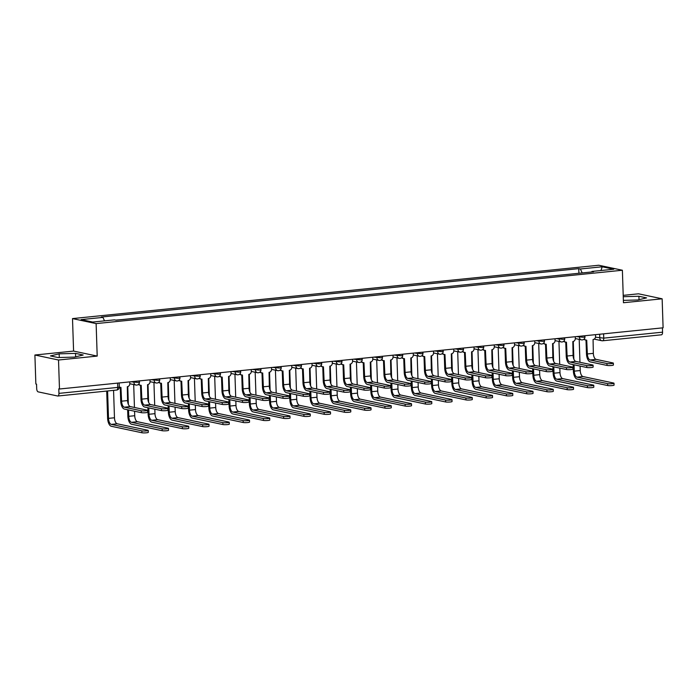 <?xml version="1.0" encoding="UTF-8"?>
<svg xmlns="http://www.w3.org/2000/svg" width="698" height="698" viewBox="0 0 698 698"><rect width="100%" height="100%" fill="white"/><g stroke="black" fill="none" stroke-linecap="round" stroke-linejoin="round"><path stroke-width="1.05" d="M34.9 355.012L58.519 360.011L59.478 389.004L663.1 327.807L662.14 298.805L623.454 302.731L622.38 270.239L598.762 265.24L72.505 318.593L73.587 351.085L34.9 355.012L35.86 384.005L36.549 384.144L36.697 388.664A2.94 1.352 -95.8 0 0 38.172 391.866L57.655 396.002A2.94 1.352 -95.8 0 0 57.855 396.01A2.94 1.352 -95.8 0 0 58.937 393.375L117.744 387.416L119.306 387.024L119.166 382.949M662.14 298.805L638.522 293.806L623.209 295.359M58.519 360.011L97.197 356.085L96.123 323.602L622.38 270.239M59.478 389.004L58.789 388.856L58.937 393.375M662.419 327.868L662.559 332.169A2.94 1.352 84.2 0 1 661.477 334.804A2.94 1.352 84.2 0 1 661.285 334.796M558.662 275.317L567.57 274.419M547.319 276.469L538.751 277.342M527.069 278.519L518.501 279.392M506.818 280.579L498.25 281.442M486.567 282.629L477.999 283.501M466.316 284.679L457.748 285.552M446.066 286.738L437.498 287.602M425.815 288.789L417.247 289.661M405.564 290.839L396.996 291.712M385.313 292.898L376.746 293.762M365.063 294.949L356.495 295.821M344.812 296.999L336.244 297.872M324.561 299.058L315.993 299.922M304.311 301.108L295.743 301.981M284.06 303.159L275.492 304.031M263.809 305.218L255.241 306.082M243.558 307.268L234.99 308.141M223.308 309.319L214.74 310.191M203.057 311.378L194.489 312.242M182.806 313.428L174.238 314.301M162.555 315.479L153.988 316.351M142.305 317.538L133.737 318.401M122.054 319.588L115.781 320.12M582.193 272.935L580.378 268.983L602.191 266.776L613.76 269.227L591.948 271.435L591.686 271.967M580.378 268.983L578.764 268.643L101.315 317.049L102.938 317.398L81.125 319.605L92.694 322.057L114.498 319.85L116.121 320.19L593.562 271.784L591.948 271.435M72.505 318.593L96.123 323.602M623.375 300.376L637.885 299.974L646.575 297.889L638.897 296.266L623.253 296.702M73.587 351.085L97.197 356.085M58.135 357.551L74.503 357.097L83.193 355.012L75.515 353.389L59.156 353.842L50.465 355.928L58.135 357.551M578.912 273.267L578.764 268.643M102.938 317.398L104.526 320.862M602.191 266.776L600.978 270.519M639.019 299.704L638.897 296.266M59.278 357.516L59.156 353.842M75.637 356.826L75.515 353.389M613.333 363.126L613.394 365.019A3.385 0.436 178.1 0 1 610.837 365.525A3.385 0.436 178.1 0 1 607.024 365.429L606.963 363.536A3.385 0.436 -1.9 0 0 610.767 363.632A3.385 0.436 -1.9 0 0 613.333 363.126A3.385 0.436 -1.9 0 0 612.931 362.934L596.101 359.365A5.514 2.539 84.2 0 1 593.335 353.354L593.073 339.498A2.94 2.583 102 0 0 595.577 336.314L595.516 334.656M584.348 338.792A2.94 2.583 102 0 0 586.006 340.101L586.468 353.773A7.425 3.42 -95.8 0 0 590.194 361.869L607.024 365.429M606.963 363.536L590.133 359.976A5.514 2.539 84.2 0 1 587.367 353.965L586.713 340.135A2.94 2.583 102 0 1 586.006 340.101L585.116 339.909A2.94 2.583 -78 0 1 583.912 339.245M613.996 383.228L614.057 385.122A3.385 0.436 178.1 0 1 611.5 385.636A3.385 0.436 178.1 0 1 607.696 385.54L607.626 383.647A3.385 0.436 -1.9 0 0 611.439 383.743A3.385 0.436 -1.9 0 0 613.996 383.228A3.385 0.436 -1.9 0 0 613.603 383.036L582.996 376.554A5.514 2.539 84.2 0 1 580.239 370.542L580.09 366.066M607.626 383.647L577.028 377.164A5.514 2.539 84.2 0 1 574.262 371.153L574.053 364.792M573.869 359.191L573.276 341.453M579.959 362.288L579.2 339.385M573.154 364.6L573.372 370.961A7.425 3.42 -95.8 0 0 577.089 379.058L607.696 385.54M593.082 365.176L593.143 367.069A3.385 0.436 178.1 0 1 590.587 367.584A3.385 0.436 178.1 0 1 586.774 367.488L586.713 365.595A3.385 0.436 -1.9 0 0 590.517 365.691A3.385 0.436 -1.9 0 0 593.082 365.176A3.385 0.436 -1.9 0 0 592.681 364.984L575.85 361.416A5.514 2.539 84.2 0 1 573.084 355.413L572.822 341.549A2.94 2.583 102 0 0 575.327 338.373L575.265 336.706M564.097 340.842A2.94 2.583 102 0 0 565.755 342.16L566.218 355.823A7.425 3.42 -95.8 0 0 569.943 363.92L586.774 367.488M586.713 365.595L569.882 362.026A5.514 2.539 84.2 0 1 567.116 356.015L566.462 342.195A2.94 2.583 102 0 1 565.755 342.16L564.865 341.968A2.94 2.583 -78 0 1 563.661 341.296M572.831 367.227L572.892 369.129A3.385 0.436 178.1 0 1 570.336 369.635A3.385 0.436 178.1 0 1 566.523 369.539L566.462 367.645A3.385 0.436 -1.9 0 0 570.275 367.741A3.385 0.436 -1.9 0 0 572.831 367.227A3.385 0.436 -1.9 0 0 572.43 367.043L555.599 363.475A5.514 2.539 84.2 0 1 552.833 357.463L552.572 343.599A2.94 2.583 102 0 0 555.076 340.423L555.015 338.766M545.513 344.21L545.967 357.882A7.425 3.42 -95.8 0 0 549.692 365.97L566.523 369.539M543.847 342.901A2.94 2.583 102 0 0 545.504 344.21L544.615 344.018A2.94 2.583 -78 0 1 543.41 343.346M545.504 344.21A2.94 2.583 102 0 0 546.211 344.245L546.866 358.065A5.514 2.539 84.2 0 0 549.631 364.077L566.462 367.645M593.745 385.287L593.806 387.181A3.385 0.436 178.1 0 1 591.25 387.687A3.385 0.436 178.1 0 1 587.446 387.591L587.376 385.697A3.385 0.436 -1.9 0 0 591.189 385.793A3.385 0.436 -1.9 0 0 593.745 385.287A3.385 0.436 -1.9 0 0 593.352 385.095L562.745 378.613A5.514 2.539 84.2 0 1 559.988 372.601L559.84 368.125M587.376 385.697L556.777 379.215A5.514 2.539 84.2 0 1 554.011 373.203L553.802 366.843M553.619 361.25L553.025 343.512M559.709 364.347L558.95 341.444M552.903 366.651L553.121 373.011A7.425 3.42 -95.8 0 0 556.838 381.108L587.446 387.591M573.494 387.338L573.555 389.231A3.385 0.436 178.1 0 1 570.999 389.746A3.385 0.436 178.1 0 1 567.195 389.65L567.125 387.748A3.385 0.436 -1.9 0 0 570.938 387.844A3.385 0.436 -1.9 0 0 573.494 387.338A3.385 0.436 -1.9 0 0 573.102 387.146L542.494 380.663A5.514 2.539 84.2 0 1 539.737 374.651L539.589 370.176M567.125 387.748L536.526 381.265A5.514 2.539 84.2 0 1 533.761 375.254L533.551 368.893M533.368 363.3L532.775 345.562M539.458 366.398L538.699 343.495M532.653 368.71L532.871 375.07A7.425 3.42 -95.8 0 0 536.587 383.158L567.195 389.65M552.58 369.286L552.642 371.179A3.385 0.436 178.1 0 1 550.085 371.685A3.385 0.436 178.1 0 1 546.272 371.589L546.211 369.696A3.385 0.436 -1.9 0 0 550.024 369.792A3.385 0.436 -1.9 0 0 552.58 369.286A3.385 0.436 -1.9 0 0 552.179 369.094L535.349 365.525A5.514 2.539 84.2 0 1 532.583 359.514L532.321 345.658A2.94 2.583 102 0 0 534.825 342.474L534.764 340.816M523.596 344.952A2.94 2.583 102 0 0 525.254 346.26L525.716 359.932A7.425 3.42 -95.8 0 0 529.442 368.029L546.272 371.589M546.211 369.696L529.381 366.136A5.514 2.539 84.2 0 1 526.615 360.124L525.96 346.295A2.94 2.583 102 0 1 525.254 346.26L524.364 346.068A2.94 2.583 -78 0 1 523.16 345.405M532.33 371.336L532.391 373.229A3.385 0.436 178.1 0 1 529.834 373.744A3.385 0.436 178.1 0 1 526.022 373.648L525.96 371.755A3.385 0.436 -1.9 0 0 529.773 371.851A3.385 0.436 -1.9 0 0 532.33 371.336A3.385 0.436 -1.9 0 0 531.928 371.144L515.098 367.576A5.514 2.539 84.2 0 1 512.332 361.573L512.07 347.709A2.94 2.583 102 0 0 514.574 344.533L514.513 342.866M503.345 347.002A2.94 2.583 102 0 0 505.003 348.311L505.465 361.983A7.425 3.42 -95.8 0 0 509.191 370.08L526.022 373.648M525.96 371.755L509.13 368.186A5.514 2.539 84.2 0 1 506.364 362.175L505.71 348.354A2.94 2.583 102 0 1 505.003 348.311L504.113 348.127A2.94 2.583 -78 0 1 502.909 347.456M512.079 373.386L512.14 375.288A3.385 0.436 178.1 0 1 509.584 375.794A3.385 0.436 178.1 0 1 505.771 375.699L505.71 373.805A3.385 0.436 -1.9 0 0 509.523 373.901A3.385 0.436 -1.9 0 0 512.079 373.386A3.385 0.436 -1.9 0 0 511.678 373.203L494.847 369.635A5.514 2.539 84.2 0 1 492.081 363.623L491.82 349.759A2.94 2.583 102 0 0 494.324 346.583L494.263 344.925M483.095 349.061A2.94 2.583 102 0 0 484.752 350.37L485.215 364.042A7.425 3.42 -95.8 0 0 488.94 372.13L505.771 375.699M505.71 373.805L488.879 370.237A5.514 2.539 84.2 0 1 486.113 364.225L485.459 350.405A2.94 2.583 102 0 1 484.752 350.37L483.862 350.178A2.94 2.583 -78 0 1 482.658 349.506M553.244 389.388L553.305 391.281A3.385 0.436 178.1 0 1 550.748 391.796A3.385 0.436 178.1 0 1 546.944 391.7L546.874 389.807A3.385 0.436 -1.9 0 0 550.687 389.903A3.385 0.436 -1.9 0 0 553.244 389.388A3.385 0.436 -1.9 0 0 552.851 389.196L522.244 382.713A5.514 2.539 84.2 0 1 519.486 376.702L519.338 372.226M546.874 389.807L516.276 383.324A5.514 2.539 84.2 0 1 513.51 377.313L513.3 370.952M513.117 365.351L512.524 347.613M519.207 368.448L518.448 345.545M512.411 370.76L512.62 377.121A7.425 3.42 -95.8 0 0 516.337 385.217L546.944 391.7M532.993 391.447L533.054 393.34A3.385 0.436 178.1 0 1 530.497 393.846A3.385 0.436 178.1 0 1 526.693 393.751L526.624 391.857A3.385 0.436 -1.9 0 0 530.436 391.953A3.385 0.436 -1.9 0 0 532.993 391.447A3.385 0.436 -1.9 0 0 532.6 391.255L501.993 384.773A5.514 2.539 84.2 0 1 499.236 378.761L499.087 374.285M526.624 391.857L496.025 385.375A5.514 2.539 84.2 0 1 493.259 379.363L493.05 373.002M492.867 367.41L492.273 349.672M498.957 370.507L498.198 347.604M492.16 372.811L492.369 379.171A7.425 3.42 -95.8 0 0 496.086 387.268L526.693 393.751M512.742 393.498L512.803 395.391A3.385 0.436 178.1 0 1 510.247 395.897A3.385 0.436 178.1 0 1 506.443 395.81L506.373 393.908A3.385 0.436 -1.9 0 0 510.186 394.004A3.385 0.436 -1.9 0 0 512.742 393.498A3.385 0.436 -1.9 0 0 512.349 393.306L481.742 386.823A5.514 2.539 84.2 0 1 478.985 380.811L478.837 376.335M506.373 393.908L475.774 387.425A5.514 2.539 84.2 0 1 473.008 381.413L472.799 375.053M472.616 369.46L472.023 351.722M478.706 372.558L477.947 349.654M471.909 374.87L472.118 381.23A7.425 3.42 -95.8 0 0 475.835 389.318L506.443 395.81M491.828 375.445L491.889 377.339A3.385 0.436 178.1 0 1 489.333 377.845A3.385 0.436 178.1 0 1 485.52 377.749L485.459 375.856A3.385 0.436 -1.9 0 0 489.272 375.952A3.385 0.436 -1.9 0 0 491.828 375.445A3.385 0.436 -1.9 0 0 491.427 375.254L474.596 371.685A5.514 2.539 84.2 0 1 471.831 365.673L471.569 351.818A2.94 2.583 102 0 0 474.073 348.634L474.012 346.976M462.844 351.111A2.94 2.583 102 0 0 464.502 352.42L464.964 366.092A7.425 3.42 -95.8 0 0 468.69 374.189L485.52 377.749M485.459 375.856L468.628 372.296A5.514 2.539 84.2 0 1 465.863 366.284L465.208 352.455A2.94 2.583 102 0 1 464.502 352.42L463.612 352.228A2.94 2.583 -78 0 1 462.408 351.565M492.491 395.548L492.552 397.441A3.385 0.436 178.1 0 1 489.996 397.956A3.385 0.436 178.1 0 1 486.192 397.86L486.131 395.967A3.385 0.436 -1.9 0 0 489.935 396.063A3.385 0.436 -1.9 0 0 492.491 395.548A3.385 0.436 -1.9 0 0 492.099 395.356L461.491 388.873A5.514 2.539 84.2 0 1 458.734 382.862L458.586 378.386M486.131 395.967L455.524 389.484A5.514 2.539 84.2 0 1 452.758 383.472L452.548 377.112M452.365 371.511L451.772 353.773M458.455 374.608L457.696 351.705M451.658 376.92L451.868 383.281A7.425 3.42 -95.8 0 0 455.585 391.377L486.192 397.86M471.578 377.496L471.639 379.389A3.385 0.436 178.1 0 1 469.082 379.904A3.385 0.436 178.1 0 1 465.269 379.808L465.208 377.915A3.385 0.436 -1.9 0 0 469.021 378.011A3.385 0.436 -1.9 0 0 471.578 377.496A3.385 0.436 -1.9 0 0 471.176 377.304L454.346 373.735A5.514 2.539 84.2 0 1 451.58 367.733L451.318 353.869A2.94 2.583 102 0 0 453.822 350.693L453.761 349.026M444.268 354.479L444.713 368.143A7.425 3.42 -95.8 0 0 448.439 376.239L465.269 379.808M442.593 353.162A2.94 2.583 102 0 0 444.251 354.471L443.361 354.287A2.94 2.583 -78 0 1 442.157 353.616M444.251 354.471A2.94 2.583 102 0 0 444.958 354.514L445.612 368.335A5.514 2.539 84.2 0 0 448.378 374.346L465.208 377.915M472.241 397.607L472.302 399.5A3.385 0.436 178.1 0 1 469.745 400.006A3.385 0.436 178.1 0 1 465.941 399.91L465.88 398.017A3.385 0.436 -1.9 0 0 469.684 398.113A3.385 0.436 -1.9 0 0 472.241 397.607A3.385 0.436 -1.9 0 0 471.848 397.415L441.241 390.932A5.514 2.539 84.2 0 1 438.484 384.921L438.335 380.445M465.88 398.017L435.273 391.534A5.514 2.539 84.2 0 1 432.507 385.523L432.298 379.162M432.114 373.57L431.521 355.832M438.204 376.667L437.445 353.764M431.408 378.97L431.617 385.331A7.425 3.42 -95.8 0 0 435.334 393.428L465.941 399.91M451.327 379.546L451.388 381.448A3.385 0.436 178.1 0 1 448.831 381.954A3.385 0.436 178.1 0 1 445.019 381.858L444.958 379.965A3.385 0.436 -1.9 0 0 448.77 380.061A3.385 0.436 -1.9 0 0 451.327 379.546A3.385 0.436 -1.9 0 0 450.925 379.363L434.095 375.794A5.514 2.539 84.2 0 1 431.329 369.783L431.067 355.919A2.94 2.583 102 0 0 433.571 352.743L433.51 351.077M424.018 356.53L424.471 370.202A7.425 3.42 -95.8 0 0 428.188 378.29L445.019 381.858M422.342 355.221A2.94 2.583 102 0 0 424 356.53L423.11 356.338A2.94 2.583 -78 0 1 421.906 355.666M424 356.53A2.94 2.583 102 0 0 424.707 356.565L425.361 370.385A5.514 2.539 84.2 0 0 428.127 376.397L444.958 379.965M451.99 399.657L452.051 401.551A3.385 0.436 178.1 0 1 449.495 402.057A3.385 0.436 178.1 0 1 445.69 401.969L445.629 400.067A3.385 0.436 -1.9 0 0 449.433 400.163A3.385 0.436 -1.9 0 0 451.99 399.657A3.385 0.436 -1.9 0 0 451.597 399.465L420.99 392.983A5.514 2.539 84.2 0 1 418.233 386.971L418.085 382.495M445.629 400.067L415.022 393.585A5.514 2.539 84.2 0 1 412.256 387.573L412.047 381.213M411.864 375.62L411.27 357.882M417.954 378.717L417.195 355.814M411.157 381.029L411.366 387.39A7.425 3.42 -95.8 0 0 415.083 395.478L445.69 401.969M431.076 381.605L431.137 383.499A3.385 0.436 178.1 0 1 428.581 384.005A3.385 0.436 178.1 0 1 424.768 383.909L424.707 382.015A3.385 0.436 -1.9 0 0 428.52 382.111A3.385 0.436 -1.9 0 0 431.076 381.605A3.385 0.436 -1.9 0 0 430.683 381.413L413.844 377.845A5.514 2.539 84.2 0 1 411.078 371.833L410.817 357.978A2.94 2.583 102 0 0 413.321 354.793L413.26 353.136M402.092 357.271A2.94 2.583 102 0 0 403.749 358.58L404.221 372.252A7.425 3.42 -95.8 0 0 407.937 380.349L424.768 383.909M424.707 382.015L407.876 378.447A5.514 2.539 84.2 0 1 405.11 372.444L404.456 358.615A2.94 2.583 102 0 1 403.749 358.58L402.859 358.388A2.94 2.583 -78 0 1 401.655 357.725M431.739 401.708L431.8 403.601A3.385 0.436 178.1 0 1 429.244 404.116A3.385 0.436 178.1 0 1 425.44 404.02L425.379 402.127A3.385 0.436 -1.9 0 0 429.183 402.223A3.385 0.436 -1.9 0 0 431.739 401.708A3.385 0.436 -1.9 0 0 431.347 401.516L400.739 395.033A5.514 2.539 84.2 0 1 397.982 389.022L397.834 384.546M425.379 402.127L394.771 395.644A5.514 2.539 84.2 0 1 392.006 389.632L391.796 383.272M391.613 377.67L391.02 359.932M397.703 380.768L396.944 357.865M390.906 383.08L391.116 389.44A7.425 3.42 -95.8 0 0 394.832 397.537L425.44 404.02M410.825 383.656L410.886 385.549A3.385 0.436 178.1 0 1 408.33 386.064A3.385 0.436 178.1 0 1 404.517 385.968L404.456 384.075A3.385 0.436 -1.9 0 0 408.269 384.17A3.385 0.436 -1.9 0 0 410.825 383.656A3.385 0.436 -1.9 0 0 410.433 383.464L393.593 379.895A5.514 2.539 84.2 0 1 390.836 373.892L390.566 360.028A2.94 2.583 102 0 0 393.07 356.853L393.009 355.186M381.841 359.322A2.94 2.583 102 0 0 383.499 360.63L383.97 374.303A7.425 3.42 -95.8 0 0 387.687 382.399L404.517 385.968M404.456 384.075L387.626 380.506A5.514 2.539 84.2 0 1 384.86 374.494L384.205 360.674A2.94 2.583 102 0 1 383.499 360.63L382.609 360.447A2.94 2.583 -78 0 1 381.405 359.775M411.488 403.767L411.55 405.66A3.385 0.436 178.1 0 1 408.993 406.166A3.385 0.436 178.1 0 1 405.189 406.07L405.128 404.177A3.385 0.436 -1.9 0 0 408.932 404.273A3.385 0.436 -1.9 0 0 411.488 403.767A3.385 0.436 -1.9 0 0 411.096 403.575L380.489 397.092A5.514 2.539 84.2 0 1 377.731 391.081L377.583 386.605M405.128 404.177L374.521 397.694A5.514 2.539 84.2 0 1 371.755 391.683L371.545 385.322M371.362 379.729L370.769 361.992M377.452 382.827L376.693 359.924M370.655 385.13L370.865 391.491A7.425 3.42 -95.8 0 0 374.582 399.588L405.189 406.07M390.575 385.706L390.636 387.599A3.385 0.436 178.1 0 1 388.079 388.114A3.385 0.436 178.1 0 1 384.266 388.018L384.205 386.125A3.385 0.436 -1.9 0 0 388.018 386.221A3.385 0.436 -1.9 0 0 390.575 385.706A3.385 0.436 -1.9 0 0 390.182 385.523L373.343 381.954A5.514 2.539 84.2 0 1 370.586 375.943L370.315 362.079A2.94 2.583 102 0 0 372.819 358.903L372.758 357.236M361.599 361.381A2.94 2.583 102 0 0 363.248 362.69L363.719 376.362A7.425 3.42 -95.8 0 0 367.436 384.45L384.266 388.018M384.205 386.125L367.375 382.556A5.514 2.539 84.2 0 1 364.609 376.545L363.955 362.724A2.94 2.583 102 0 1 363.248 362.69L362.358 362.498A2.94 2.583 -78 0 1 361.154 361.826M391.238 405.817L391.299 407.711A3.385 0.436 178.1 0 1 388.742 408.217A3.385 0.436 178.1 0 1 384.938 408.129L384.877 406.227A3.385 0.436 -1.9 0 0 388.681 406.323A3.385 0.436 -1.9 0 0 391.238 405.817A3.385 0.436 -1.9 0 0 390.845 405.625L360.238 399.143A5.514 2.539 84.2 0 1 357.481 393.131L357.332 388.655M384.877 406.227L354.27 399.745A5.514 2.539 84.2 0 1 351.504 393.733L351.295 387.373M351.111 381.78L350.527 364.042M357.202 384.877L356.442 361.974M350.405 387.189L350.614 393.55A7.425 3.42 -95.8 0 0 354.331 401.638L384.938 408.129M370.324 387.765L370.385 389.659A3.385 0.436 178.1 0 1 367.829 390.165A3.385 0.436 178.1 0 1 364.016 390.069L363.955 388.175A3.385 0.436 -1.9 0 0 367.767 388.271A3.385 0.436 -1.9 0 0 370.324 387.765A3.385 0.436 -1.9 0 0 369.931 387.573L353.092 384.005A5.514 2.539 84.2 0 1 350.335 377.993L350.064 364.138A2.94 2.583 102 0 0 352.569 360.953L352.507 359.296M343.015 364.74L343.468 378.412A7.425 3.42 -95.8 0 0 347.185 386.509L364.016 390.069M341.348 363.431A2.94 2.583 102 0 0 342.997 364.74L342.107 364.548A2.94 2.583 -78 0 1 340.903 363.885M342.997 364.74A2.94 2.583 102 0 0 343.704 364.775L344.358 378.604A5.514 2.539 84.2 0 0 347.124 384.607L363.955 388.175M370.987 407.868L371.048 409.761A3.385 0.436 178.1 0 1 368.492 410.276A3.385 0.436 178.1 0 1 364.688 410.18L364.626 408.286A3.385 0.436 -1.9 0 0 368.431 408.382A3.385 0.436 -1.9 0 0 370.987 407.868A3.385 0.436 -1.9 0 0 370.594 407.676L339.987 401.193A5.514 2.539 84.2 0 1 337.23 395.181L337.082 390.706M364.626 408.286L334.019 401.804A5.514 2.539 84.2 0 1 331.253 395.792L331.044 389.432M330.861 383.83L330.276 366.092M336.951 386.928L336.192 364.024M330.154 389.24L330.363 395.6A7.425 3.42 -95.8 0 0 334.08 403.697L364.688 410.18M350.073 389.816L350.134 391.709A3.385 0.436 178.1 0 1 347.578 392.224A3.385 0.436 178.1 0 1 343.765 392.128L343.704 390.234A3.385 0.436 -1.9 0 0 347.517 390.33A3.385 0.436 -1.9 0 0 350.073 389.816A3.385 0.436 -1.9 0 0 349.681 389.624L332.841 386.055A5.514 2.539 84.2 0 1 330.084 380.052L329.814 366.188A2.94 2.583 102 0 0 332.318 363.012L332.257 361.346M322.764 366.799L323.218 380.462A7.425 3.42 -95.8 0 0 326.934 388.559L343.765 392.128M321.097 365.482A2.94 2.583 102 0 0 322.746 366.79L321.857 366.607A2.94 2.583 -78 0 1 320.652 365.935M322.746 366.79A2.94 2.583 102 0 0 323.453 366.834L324.108 380.654A5.514 2.539 84.2 0 0 326.873 386.666L343.704 390.234M350.736 409.927L350.797 411.82A3.385 0.436 178.1 0 1 348.241 412.326A3.385 0.436 178.1 0 1 344.437 412.23L344.376 410.337A3.385 0.436 -1.9 0 0 348.18 410.433A3.385 0.436 -1.9 0 0 350.736 409.927A3.385 0.436 -1.9 0 0 350.344 409.735L319.745 403.252A5.514 2.539 84.2 0 1 316.979 397.241L316.831 392.765M344.376 410.337L313.768 403.854A5.514 2.539 84.2 0 1 311.003 397.843L310.793 391.482M310.61 385.889L310.025 368.151M316.7 388.987L315.941 366.084M309.903 391.29L310.113 397.651A7.425 3.42 -95.8 0 0 313.83 405.747L344.437 412.23M329.822 391.866L329.884 393.759A3.385 0.436 178.1 0 1 327.327 394.274A3.385 0.436 178.1 0 1 323.514 394.178L323.453 392.285A3.385 0.436 -1.9 0 0 327.266 392.381A3.385 0.436 -1.9 0 0 329.822 391.866A3.385 0.436 -1.9 0 0 329.43 391.683L312.591 388.114A5.514 2.539 84.2 0 1 309.833 382.103L309.563 368.239A2.94 2.583 102 0 0 312.067 365.063L312.006 363.396M300.847 367.541A2.94 2.583 102 0 0 302.496 368.849L302.967 382.513A7.425 3.42 -95.8 0 0 306.684 390.61L323.514 394.178M323.453 392.285L306.623 388.716A5.514 2.539 84.2 0 1 303.857 382.705L303.202 368.884A2.94 2.583 102 0 1 302.496 368.849L301.606 368.657A2.94 2.583 -78 0 1 300.402 367.986M330.486 411.977L330.547 413.87A3.385 0.436 178.1 0 1 327.99 414.376A3.385 0.436 178.1 0 1 324.186 414.28L324.125 412.387A3.385 0.436 -1.9 0 0 327.929 412.483A3.385 0.436 -1.9 0 0 330.486 411.977A3.385 0.436 -1.9 0 0 330.093 411.785L299.494 405.302A5.514 2.539 84.2 0 1 296.729 399.291L296.58 394.815M324.125 412.387L293.518 405.904A5.514 2.539 84.2 0 1 290.752 399.893L290.543 393.532M290.359 387.94L289.775 370.202M296.449 391.037L295.69 368.134M289.653 393.349L289.862 399.71A7.425 3.42 -95.8 0 0 293.579 407.798L324.186 414.28M309.572 393.925L309.633 395.818A3.385 0.436 178.1 0 1 307.076 396.324A3.385 0.436 178.1 0 1 303.264 396.228L303.202 394.335A3.385 0.436 -1.9 0 0 307.015 394.431A3.385 0.436 -1.9 0 0 309.572 393.925A3.385 0.436 -1.9 0 0 309.179 393.733L292.34 390.165A5.514 2.539 84.2 0 1 289.583 384.153L289.312 370.289A2.94 2.583 102 0 0 291.816 367.113L291.755 365.455M280.596 369.591A2.94 2.583 102 0 0 282.245 370.9L282.716 384.572A7.425 3.42 -95.8 0 0 286.433 392.669L303.264 396.228M303.202 394.335L286.372 390.767A5.514 2.539 84.2 0 1 283.606 384.764L282.952 370.935A2.94 2.583 102 0 1 282.245 370.9L281.355 370.708A2.94 2.583 -78 0 1 280.151 370.045M310.235 414.027L310.296 415.921A3.385 0.436 178.1 0 1 307.739 416.436A3.385 0.436 178.1 0 1 303.935 416.34L303.874 414.446A3.385 0.436 -1.9 0 0 307.678 414.542A3.385 0.436 -1.9 0 0 310.235 414.027A3.385 0.436 -1.9 0 0 309.842 413.835L279.244 407.353A5.514 2.539 84.2 0 1 276.478 401.341L276.329 396.865M303.874 414.446L273.267 407.964A5.514 2.539 84.2 0 1 270.501 401.952L270.292 395.591M270.109 389.99L269.524 372.252M276.199 393.087L275.44 370.184M269.402 395.4L269.611 401.76A7.425 3.42 -95.8 0 0 273.328 409.857L303.935 416.34M289.321 395.975L289.382 397.869A3.385 0.436 178.1 0 1 286.826 398.384A3.385 0.436 178.1 0 1 283.013 398.288L282.952 396.394A3.385 0.436 -1.9 0 0 286.765 396.49A3.385 0.436 -1.9 0 0 289.321 395.975A3.385 0.436 -1.9 0 0 288.928 395.783L272.089 392.215A5.514 2.539 84.2 0 1 269.332 386.203L269.062 372.348A2.94 2.583 102 0 0 271.566 369.172L271.505 367.506M260.345 371.641A2.94 2.583 102 0 0 261.994 372.95L262.465 386.622A7.425 3.42 -95.8 0 0 266.182 394.719L283.013 398.288M282.952 396.394L266.121 392.826A5.514 2.539 84.2 0 1 263.355 386.814L262.701 372.994A2.94 2.583 102 0 1 261.994 372.95L261.104 372.767A2.94 2.583 -78 0 1 259.909 372.095M289.984 416.087L290.045 417.98A3.385 0.436 178.1 0 1 287.489 418.486A3.385 0.436 178.1 0 1 283.685 418.39L283.624 416.497A3.385 0.436 -1.9 0 0 287.428 416.593A3.385 0.436 -1.9 0 0 289.984 416.087A3.385 0.436 -1.9 0 0 289.591 415.895L258.993 409.403A5.514 2.539 84.2 0 1 256.227 403.4L256.079 398.924M283.624 416.497L253.016 410.014A5.514 2.539 84.2 0 1 250.25 404.002L250.041 397.642M249.858 392.049L249.273 374.311M255.948 395.147L255.189 372.243M249.151 397.45L249.361 403.81A7.425 3.42 -95.8 0 0 253.077 411.907L283.685 418.39M269.07 398.026L269.131 399.919A3.385 0.436 178.1 0 1 266.575 400.434A3.385 0.436 178.1 0 1 262.762 400.338L262.701 398.445A3.385 0.436 -1.9 0 0 266.514 398.541A3.385 0.436 -1.9 0 0 269.07 398.026A3.385 0.436 -1.9 0 0 268.678 397.843L251.838 394.274A5.514 2.539 84.2 0 1 249.081 388.263L248.811 374.398A2.94 2.583 102 0 0 251.315 371.223L251.254 369.556M241.761 375.009L242.215 388.673A7.425 3.42 -95.8 0 0 245.932 396.769L262.762 400.338M240.095 373.7A2.94 2.583 102 0 0 241.744 375.009L240.854 374.817A2.94 2.583 -78 0 1 239.658 374.145M241.744 375.009A2.94 2.583 102 0 0 242.45 375.044L243.105 388.865A5.514 2.539 84.2 0 0 245.871 394.876L262.701 398.445M269.733 418.137L269.794 420.03A3.385 0.436 178.1 0 1 267.238 420.536A3.385 0.436 178.1 0 1 263.434 420.44L263.373 418.547A3.385 0.436 -1.9 0 0 267.177 418.643A3.385 0.436 -1.9 0 0 269.733 418.137A3.385 0.436 -1.9 0 0 269.341 417.945L238.742 411.462A5.514 2.539 84.2 0 1 235.976 405.451L235.828 400.975M263.373 418.547L232.766 412.064A5.514 2.539 84.2 0 1 230 406.053L229.79 399.692M229.607 394.1L229.023 376.362M235.706 397.197L234.938 374.294M228.9 399.509L229.11 405.87A7.425 3.42 -95.8 0 0 232.827 413.958L263.434 420.44M248.82 400.085L248.881 401.978A3.385 0.436 178.1 0 1 246.324 402.484A3.385 0.436 178.1 0 1 242.511 402.388L242.45 400.495A3.385 0.436 -1.9 0 0 246.263 400.591A3.385 0.436 -1.9 0 0 248.82 400.085A3.385 0.436 -1.9 0 0 248.427 399.893L231.588 396.324A5.514 2.539 84.2 0 1 228.831 390.313L228.56 376.449A2.94 2.583 102 0 0 231.064 373.273L231.003 371.615M221.51 377.06L221.964 390.732A7.425 3.42 -95.8 0 0 225.681 398.828L242.511 402.388M219.844 375.751A2.94 2.583 102 0 0 221.493 377.06L220.603 376.868A2.94 2.583 -78 0 1 219.408 376.205M221.493 377.06A2.94 2.583 102 0 0 222.2 377.095L222.854 390.924A5.514 2.539 84.2 0 0 225.62 396.926L242.45 400.495M249.483 420.187L249.544 422.081A3.385 0.436 178.1 0 1 246.987 422.595A3.385 0.436 178.1 0 1 243.183 422.499L243.122 420.606A3.385 0.436 -1.9 0 0 246.926 420.702A3.385 0.436 -1.9 0 0 249.483 420.187A3.385 0.436 -1.9 0 0 249.09 419.995L218.491 413.513A5.514 2.539 84.2 0 1 215.726 407.501L215.577 403.025M243.122 420.606L212.515 414.123A5.514 2.539 84.2 0 1 209.758 408.112L209.54 401.751M209.356 396.15L208.772 378.412M215.455 399.247L214.687 376.344M208.65 401.559L208.859 407.92A7.425 3.42 -95.8 0 0 212.576 416.017L243.183 422.499M228.569 402.135L228.63 404.029A3.385 0.436 178.1 0 1 226.073 404.543A3.385 0.436 178.1 0 1 222.261 404.447L222.2 402.554A3.385 0.436 -1.9 0 0 226.012 402.65A3.385 0.436 -1.9 0 0 228.569 402.135A3.385 0.436 -1.9 0 0 228.176 401.943L211.337 398.375A5.514 2.539 84.2 0 1 208.58 392.363L208.309 378.508A2.94 2.583 102 0 0 210.813 375.332L210.761 373.666M199.593 377.801A2.94 2.583 102 0 0 201.242 379.11L201.713 392.782A7.425 3.42 -95.8 0 0 205.43 400.879L222.261 404.447M222.2 402.554L205.369 398.986A5.514 2.539 84.2 0 1 202.603 392.974L201.949 379.154A2.94 2.583 102 0 1 201.242 379.11L200.352 378.927A2.94 2.583 -78 0 1 199.157 378.255M229.232 422.246L229.293 424.14A3.385 0.436 178.1 0 1 226.737 424.646A3.385 0.436 178.1 0 1 222.932 424.55L222.871 422.656A3.385 0.436 -1.9 0 0 226.676 422.752A3.385 0.436 -1.9 0 0 229.232 422.246A3.385 0.436 -1.9 0 0 228.839 422.054L198.241 415.563A5.514 2.539 84.2 0 1 195.475 409.56L195.327 405.084M222.871 422.656L192.264 416.174A5.514 2.539 84.2 0 1 189.507 410.162L189.289 403.802M189.106 398.209L188.521 380.471M195.204 401.306L194.437 378.403M188.399 403.61L188.608 409.97A7.425 3.42 -95.8 0 0 192.325 418.067L222.932 424.55M208.318 404.186L208.379 406.079A3.385 0.436 178.1 0 1 205.823 406.594A3.385 0.436 178.1 0 1 202.01 406.498L201.949 404.604A3.385 0.436 -1.9 0 0 205.762 404.7A3.385 0.436 -1.9 0 0 208.318 404.186A3.385 0.436 -1.9 0 0 207.925 404.002L191.086 400.434A5.514 2.539 84.2 0 1 188.329 394.422L188.059 380.558A2.94 2.583 102 0 0 190.563 377.382L190.51 375.716M179.342 379.86A2.94 2.583 102 0 0 180.991 381.169L181.463 394.832A7.425 3.42 -95.8 0 0 185.179 402.929L202.01 406.498M201.949 404.604L185.118 401.036A5.514 2.539 84.2 0 1 182.353 395.024L181.698 381.204A2.94 2.583 102 0 1 180.991 381.169L180.101 380.977A2.94 2.583 -78 0 1 178.906 380.305M208.981 424.297L209.042 426.19A3.385 0.436 178.1 0 1 206.486 426.696A3.385 0.436 178.1 0 1 202.682 426.6L202.621 424.707A3.385 0.436 -1.9 0 0 206.425 424.803A3.385 0.436 -1.9 0 0 208.981 424.297A3.385 0.436 -1.9 0 0 208.589 424.105L177.99 417.622A5.514 2.539 84.2 0 1 175.224 411.611L175.076 407.135M202.621 424.707L172.013 418.224A5.514 2.539 84.2 0 1 169.256 412.213L169.038 405.852M168.855 400.259L168.27 382.521M174.954 403.357L174.186 380.454M168.148 405.669L168.358 412.029A7.425 3.42 -95.8 0 0 172.074 420.117L202.682 426.6M188.067 406.245L188.128 408.138A3.385 0.436 178.1 0 1 185.572 408.644A3.385 0.436 178.1 0 1 181.768 408.548L181.698 406.655A3.385 0.436 -1.9 0 0 185.511 406.751A3.385 0.436 -1.9 0 0 188.067 406.245A3.385 0.436 -1.9 0 0 187.675 406.053L170.836 402.484A5.514 2.539 84.2 0 1 168.078 396.473L167.808 382.609A2.94 2.583 102 0 0 170.312 379.433L170.26 377.775M159.092 381.911A2.94 2.583 102 0 0 160.741 383.219L161.212 396.892A7.425 3.42 -95.8 0 0 164.929 404.988L181.768 408.548M181.698 406.655L164.868 403.086A5.514 2.539 84.2 0 1 162.102 397.083L161.447 383.254A2.94 2.583 102 0 1 160.741 383.219L159.851 383.028A2.94 2.583 -78 0 1 158.655 382.364M188.73 426.347L188.792 428.24A3.385 0.436 178.1 0 1 186.235 428.755A3.385 0.436 178.1 0 1 182.431 428.659L182.37 426.766A3.385 0.436 -1.9 0 0 186.174 426.862A3.385 0.436 -1.9 0 0 188.73 426.347A3.385 0.436 -1.9 0 0 188.338 426.155L157.739 419.673A5.514 2.539 84.2 0 1 154.973 413.661L154.825 409.185M182.37 426.766L151.763 420.283A5.514 2.539 84.2 0 1 149.006 414.272L148.787 407.911M148.604 402.31L148.02 384.572M154.703 405.407L153.935 382.504M147.897 407.719L148.107 414.08A7.425 3.42 -95.8 0 0 151.824 422.177L182.431 428.659M167.817 408.295L167.878 410.188A3.385 0.436 178.1 0 1 165.321 410.703A3.385 0.436 178.1 0 1 161.517 410.607L161.447 408.714A3.385 0.436 -1.9 0 0 165.26 408.81A3.385 0.436 -1.9 0 0 167.817 408.295A3.385 0.436 -1.9 0 0 167.424 408.103L150.585 404.535A5.514 2.539 84.2 0 1 147.828 398.523L147.557 384.668A2.94 2.583 102 0 0 150.061 381.492L150.009 379.825M140.507 385.279L140.961 398.942A7.425 3.42 -95.8 0 0 144.678 407.039L161.517 410.607M138.841 383.961A2.94 2.583 102 0 0 140.49 385.27L139.6 385.087A2.94 2.583 -78 0 1 138.405 384.415M140.49 385.27A2.94 2.583 102 0 0 141.197 385.313L141.851 399.134A5.514 2.539 84.2 0 0 144.617 405.145L161.447 408.714M168.48 428.398L168.55 430.3A3.385 0.436 178.1 0 1 165.984 430.806A3.385 0.436 178.1 0 1 162.18 430.71L162.119 428.816A3.385 0.436 -1.9 0 0 165.923 428.912A3.385 0.436 -1.9 0 0 168.48 428.398A3.385 0.436 -1.9 0 0 168.087 428.214L137.489 421.723A5.514 2.539 84.2 0 1 134.723 415.72L134.574 411.244M162.119 428.816L131.512 422.334A5.514 2.539 84.2 0 1 128.755 416.322L128.537 409.962M128.353 404.369L127.769 386.631M134.452 407.466L133.693 384.563M127.647 409.77L127.856 416.13A7.425 3.42 -95.8 0 0 131.573 424.227L162.18 430.71M147.566 410.345L147.627 412.239A3.385 0.436 178.1 0 1 145.071 412.754A3.385 0.436 178.1 0 1 141.266 412.658L141.197 410.764A3.385 0.436 -1.9 0 0 145.01 410.86A3.385 0.436 -1.9 0 0 147.566 410.345A3.385 0.436 -1.9 0 0 147.173 410.154L130.334 406.594A5.514 2.539 84.2 0 1 127.577 400.582L127.306 386.718A2.94 2.583 102 0 0 129.811 383.542L129.758 381.876M120.257 387.329L120.71 400.992A7.425 3.42 -95.8 0 0 124.427 409.089L141.266 412.658M119.297 386.884A2.94 2.583 102 0 0 120.239 387.329L119.349 387.137A2.94 2.583 -78 0 1 119.306 387.128M120.239 387.329A2.94 2.583 102 0 0 120.946 387.364L121.6 401.184A5.514 2.539 84.2 0 0 124.366 407.196L141.197 410.764M148.229 430.457L148.299 432.35A3.385 0.436 178.1 0 1 145.734 432.856A3.385 0.436 178.1 0 1 141.93 432.76L141.869 430.867A3.385 0.436 -1.9 0 0 145.673 430.963A3.385 0.436 -1.9 0 0 148.229 430.457A3.385 0.436 -1.9 0 0 147.836 430.265L117.238 423.782A5.514 2.539 84.2 0 1 114.472 417.77L113.565 390.365M141.869 430.867L111.261 424.384A5.514 2.539 84.2 0 1 108.504 418.372L107.588 390.967M106.707 391.055L107.605 418.189A7.425 3.42 -95.8 0 0 111.322 426.277L141.93 432.76M130.858 381.771L137.899 382.443L139.46 382.059L139.417 380.899M151.108 379.712L158.149 380.393L159.711 380L159.668 378.848M171.359 377.662L178.4 378.342L179.962 377.95L179.918 376.789M191.61 375.611L198.651 376.283L200.213 375.899L200.169 374.739M211.86 373.552L218.902 374.233L220.463 373.84L220.42 372.688M232.111 371.502L239.152 372.182L240.714 371.79L240.67 370.629M252.362 369.451L259.403 370.123L260.965 369.739L260.921 368.579M272.613 367.392L279.654 368.073L281.215 367.68L281.172 366.529M292.863 365.342L299.904 366.022L301.466 365.63L301.423 364.469M313.114 363.292L320.155 363.963L321.717 363.579L321.673 362.419M333.365 361.232L340.406 361.913L341.968 361.52L341.924 360.369M353.616 359.182L360.657 359.863L362.218 359.47L362.175 358.31M373.866 357.132L380.907 357.804L382.469 357.42L382.425 356.259M394.117 355.073L401.158 355.753L402.72 355.369L402.676 354.209M414.368 353.022L421.409 353.703L422.971 353.31L422.927 352.158M434.618 350.972L441.66 351.644L443.221 351.26L443.178 350.099M454.869 348.913L461.91 349.593L463.472 349.209L463.428 348.049M475.12 346.862L482.152 347.543L483.723 347.15L483.679 345.999M495.371 344.812L502.403 345.484L503.965 345.1L503.93 343.94M515.613 342.753L522.654 343.433L524.215 343.05L524.181 341.889M535.863 340.703L542.904 341.383L544.466 340.99L544.431 339.839M556.114 338.652L563.155 339.324L564.717 338.94L564.682 337.78M576.365 336.593L583.406 337.274L584.968 336.89L584.933 335.729M595.481 337.195L603.753 338.137L662.559 332.169M599.652 334.237L599.783 338.111A2.94 2.583 -78 0 0 601.772 340.72A2.94 2.94 0 0 0 602.679 340.772A2.94 1.352 -95.8 0 0 603.753 338.137L603.613 333.836M133.894 381.457L133.92 382.417A2.94 2.583 102 0 0 136.616 385.069M154.145 379.407L154.171 380.366A2.94 2.583 102 0 0 156.867 383.019M174.395 377.356L174.421 378.307A2.94 2.583 102 0 0 177.118 380.96M194.646 375.297L194.672 376.257A2.94 2.583 102 0 0 197.368 378.909M214.897 373.247L214.923 374.207A2.94 2.583 102 0 0 217.619 376.859M235.147 371.196L235.174 372.147A2.94 2.583 102 0 0 237.87 374.8M255.398 369.137L255.424 370.097A2.94 2.583 102 0 0 258.12 372.749M275.649 367.087L275.675 368.047A2.94 2.583 102 0 0 278.371 370.699M295.9 365.037L295.926 365.988A2.94 2.583 102 0 0 298.622 368.64M316.15 362.977L316.177 363.937A2.94 2.583 102 0 0 318.873 366.59M336.401 360.927L336.427 361.887A2.94 2.583 102 0 0 339.123 364.539M356.652 358.877L356.678 359.836A2.94 2.583 102 0 0 359.374 362.48M376.903 356.818L376.929 357.777A2.94 2.583 102 0 0 379.625 360.43M397.153 354.767L397.179 355.727A2.94 2.583 102 0 0 399.875 358.379M417.404 352.717L417.43 353.677A2.94 2.583 102 0 0 420.126 356.32M437.655 350.658L437.681 351.618A2.94 2.583 102 0 0 440.377 354.27M457.897 348.607L457.932 349.567A2.94 2.583 102 0 0 460.628 352.22M478.147 346.557L478.182 347.517A2.94 2.583 102 0 0 480.878 350.16M498.398 344.498L498.433 345.458A2.94 2.583 102 0 0 501.129 348.11M518.649 342.448L518.684 343.407A2.94 2.583 102 0 0 521.38 346.06M538.9 340.397L538.935 341.357A2.94 2.583 102 0 0 541.631 344.001M559.15 338.338L559.185 339.298A2.94 2.583 102 0 0 561.881 341.95M579.401 336.288L579.436 337.247A2.94 2.583 102 0 0 582.132 339.9M117.604 383.115L117.744 387.416A2.94 1.352 -95.8 0 1 116.662 390.051A2.94 2.94 0 0 0 119.306 387.024M116.461 390.034A2.94 1.352 -95.8 0 0 116.662 390.051L57.855 396.01M594.164 339.106L601.772 340.72A2.94 2.583 -78 0 0 602.479 340.755A2.94 1.352 -95.8 0 0 602.679 340.772L661.477 334.804M593.335 353.354L587.367 353.965M596.101 359.365L590.133 359.976M574.262 371.153L580.239 370.542M577.028 377.164L582.996 376.554M573.084 355.413L567.116 356.015M575.85 361.416L569.882 362.026M552.833 357.463L546.866 358.065M555.599 363.475L549.631 364.077M554.011 373.203L559.988 372.601M556.777 379.215L562.745 378.613M533.761 375.254L539.737 374.651M536.526 381.265L542.494 380.663M532.583 359.514L526.615 360.124M535.349 365.525L529.381 366.136M512.332 361.573L506.364 362.175M515.098 367.576L509.13 368.186M492.081 363.623L486.113 364.225M494.847 369.635L488.879 370.237M513.51 377.313L519.486 376.702M516.276 383.324L522.244 382.713M493.259 379.363L499.236 378.761M496.025 385.375L501.993 384.773M473.008 381.413L478.985 380.811M475.774 387.425L481.742 386.823M471.831 365.673L465.863 366.284M474.596 371.685L468.628 372.296M452.758 383.472L458.734 382.862M455.524 389.484L461.491 388.873M451.58 367.733L445.612 368.335M454.346 373.735L448.378 374.346M432.507 385.523L438.484 384.921M435.273 391.534L441.241 390.932M431.329 369.783L425.361 370.385M434.095 375.794L428.127 376.397M412.256 387.573L418.233 386.971M415.022 393.585L420.99 392.983M411.078 371.833L405.11 372.444M413.844 377.845L407.876 378.447M392.006 389.632L397.982 389.022M394.771 395.644L400.739 395.033M390.836 373.892L384.86 374.494M393.593 379.895L387.626 380.506M371.755 391.683L377.731 391.081M374.521 397.694L380.489 397.092M370.586 375.943L364.609 376.545M373.343 381.954L367.375 382.556M351.504 393.733L357.481 393.131M354.27 399.745L360.238 399.143M350.335 377.993L344.358 378.604M353.092 384.005L347.124 384.607M331.253 395.792L337.23 395.181M334.019 401.804L339.987 401.193M330.084 380.052L324.108 380.654M332.841 386.055L326.873 386.666M311.003 397.843L316.979 397.241M313.768 403.854L319.745 403.252M309.833 382.103L303.857 382.705M312.591 388.114L306.623 388.716M290.752 399.893L296.729 399.291M293.518 405.904L299.494 405.302M289.583 384.153L283.606 384.764M292.34 390.165L286.372 390.767M270.501 401.952L276.478 401.341M273.267 407.964L279.244 407.353M269.332 386.203L263.355 386.814M272.089 392.215L266.121 392.826M250.25 404.002L256.227 403.4M253.016 410.014L258.993 409.403M249.081 388.263L243.105 388.865M251.838 394.274L245.871 394.876M230 406.053L235.976 405.451M232.766 412.064L238.742 411.462M228.831 390.313L222.854 390.924M231.588 396.324L225.62 396.926M209.758 408.112L215.726 407.501M212.515 414.123L218.491 413.513M208.58 392.363L202.603 392.974M211.337 398.375L205.369 398.986M189.507 410.162L195.475 409.56M192.264 416.174L198.241 415.563M188.329 394.422L182.353 395.024M191.086 400.434L185.118 401.036M169.256 412.213L175.224 411.611M172.013 418.224L177.99 417.622M168.078 396.473L162.102 397.083M170.836 402.484L164.868 403.086M149.006 414.272L154.973 413.661M151.763 420.283L157.739 419.673M147.828 398.523L141.851 399.134M150.585 404.535L144.617 405.145M128.755 416.322L134.723 415.72M131.512 422.334L137.489 421.723M127.577 400.582L121.6 401.184M130.334 406.594L124.366 407.196M108.504 418.372L114.472 417.77M111.261 424.384L117.238 423.782M575.327 338.565L581.425 339.856A2.94 2.94 0 0 0 584.968 336.89M555.076 340.624L561.175 341.915A2.94 2.94 0 0 0 564.717 338.94M534.825 342.674L540.924 343.966A2.94 2.94 0 0 0 544.466 340.99M514.574 344.725L520.673 346.016A2.94 2.94 0 0 0 524.215 343.05M494.324 346.784L500.422 348.075A2.94 2.94 0 0 0 503.965 345.1M474.073 348.834L480.172 350.126A2.94 2.94 0 0 0 483.723 347.15M453.822 350.885L459.921 352.176A2.94 2.94 0 0 0 463.472 349.209M433.571 352.944L439.67 354.235A2.94 2.94 0 0 0 443.221 351.26M413.321 354.994L419.419 356.285A2.94 2.94 0 0 0 422.971 353.31M393.07 357.044L399.169 358.336A2.94 2.94 0 0 0 402.72 355.369M372.819 359.104L378.918 360.395A2.94 2.94 0 0 0 382.469 357.42M352.569 361.154L358.667 362.445A2.94 2.94 0 0 0 362.218 359.47M332.318 363.204L338.417 364.496A2.94 2.94 0 0 0 341.968 361.52M312.067 365.263L318.166 366.555A2.94 2.94 0 0 0 321.717 363.579M291.816 367.314L297.915 368.605A2.94 2.94 0 0 0 301.466 365.63M271.566 369.364L277.664 370.655A2.94 2.94 0 0 0 281.215 367.68M251.315 371.423L257.414 372.715A2.94 2.94 0 0 0 260.965 369.739M231.064 373.474L237.163 374.765A2.94 2.94 0 0 0 240.714 371.79M210.813 375.524L216.912 376.815A2.94 2.94 0 0 0 220.463 373.84M190.563 377.583L196.662 378.874A2.94 2.94 0 0 0 200.213 375.899M170.312 379.633L176.411 380.925A2.94 2.94 0 0 0 179.962 377.95M150.061 381.684L156.16 382.975A2.94 2.94 0 0 0 159.711 380M129.811 383.743L135.909 385.034A2.94 2.94 0 0 0 139.46 382.059"/></g></svg>
